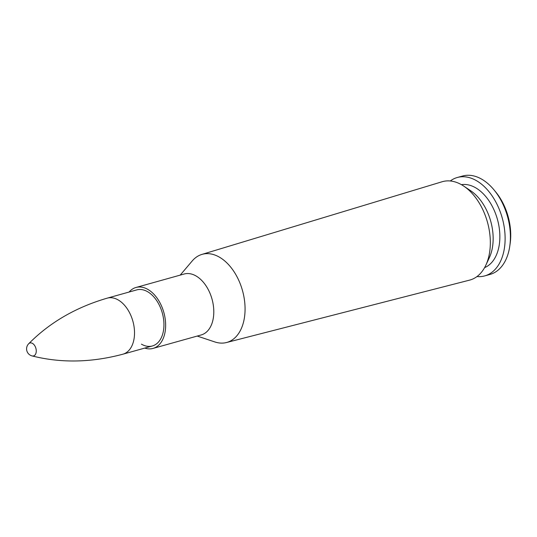 <?xml version="1.0" encoding="UTF-8"?>
<svg xmlns="http://www.w3.org/2000/svg" width="537" height="537" viewBox="0 0 537 537"><rect width="100%" height="100%" fill="white"/><g stroke="black" fill="none" stroke-linecap="round" stroke-linejoin="round"><path stroke-width="0.81" d="M180.197 275.119L192.206 260.969C194.971 257.726 198.187 255.545 201.852 254.431L442.072 181.761A51.075 32.395 74.4 0 1 463.78 186.124A51.075 32.395 74.4 0 1 485.864 265.15A51.075 32.395 74.4 0 1 469.566 280.133L226.473 342.532A45.746 29.018 -105.6 0 0 242.482 290.564A45.746 29.018 -105.6 0 0 201.852 254.431A45.746 29.018 -105.6 0 0 197.039 256.673M28.676 343.761A7.276 7.276 0 0 0 32.072 355.917A6.713 4.262 -105.6 0 0 32.072 355.924C61.043 363.213 91.33 362.636 122.933 354.185A29.099 18.459 -105.6 0 0 134.371 329.369A29.099 18.459 -105.6 0 0 118.227 299.961A29.099 18.459 -105.6 0 0 107.272 298.136L136.693 289.913A29.099 18.459 74.4 0 1 162.302 312.97A29.099 18.459 74.4 0 1 152.36 345.969A29.099 18.459 74.4 0 1 141.406 344.143M129.108 292.034A31.643 20.07 74.4 0 1 136.009 287.47A31.643 20.07 74.4 0 1 163.859 312.541A31.643 20.07 74.4 0 1 153.045 348.412A31.643 20.07 74.4 0 1 144.768 348.09M463.78 186.124L470.701 190.763A43.195 27.4 74.4 0 1 489.375 257.599L485.864 265.15M461.411 184.661A43.195 27.4 74.4 0 1 497.416 219.324A43.195 27.4 74.4 0 1 484.596 267.634M450.274 180.976A51.075 32.395 74.4 0 1 457.282 177.505A51.075 32.395 74.4 0 1 502.229 217.982A51.075 32.395 74.4 0 1 484.77 275.89A51.075 32.395 74.4 0 1 476.99 276.555M457.282 177.505L462.565 176.029A51.075 32.395 74.4 0 1 494.053 189.944A51.075 32.395 74.4 0 1 509.774 246.188A51.075 32.395 74.4 0 1 490.059 274.414L484.77 275.89M494.053 189.944L495.725 191.977A46.867 29.73 74.4 0 1 510.15 243.583L509.774 246.188M32.072 355.924A6.713 4.262 -105.6 0 0 36.254 351.312A6.713 4.262 -105.6 0 0 32.495 343.405A6.713 4.262 -105.6 0 0 28.676 343.767L28.676 343.767C49.672 322.509 75.871 307.298 107.272 298.136M192.206 260.969A45.746 29.018 74.4 0 1 242.482 290.564A45.746 29.018 74.4 0 1 214.834 341.941C218.881 343.277 222.761 343.479 226.473 342.532A45.746 29.018 -105.6 0 1 221.197 343.109M201.026 335.001A31.643 20.07 -105.6 0 0 212.014 299.082A31.643 20.07 -105.6 0 0 183.996 274.058M136.009 287.47L184.164 274.011A31.643 20.07 74.4 0 1 212.008 299.082A31.643 20.07 74.4 0 1 201.194 334.954L153.045 348.412M197.227 336.068L214.834 341.941M122.933 354.185L152.36 345.969"/></g></svg>
